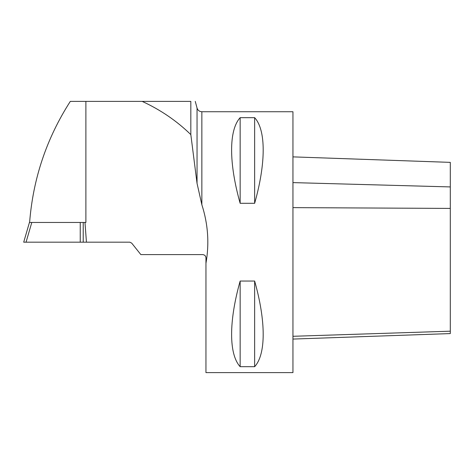 <?xml version="1.0" encoding="UTF-8"?>
<svg xmlns="http://www.w3.org/2000/svg" width="474" height="474" viewBox="0 0 474 474"><rect width="100%" height="100%" fill="white"/><g stroke="black" fill="none" stroke-linecap="round" stroke-linejoin="round"><path stroke-width="0.71" d="M29.613 222.466C33.032 178.698 46.594 138.337 70.306 101.389L85.889 101.389L85.889 222.466L83.217 222.466L83.217 242.178L80.242 242.178L80.242 222.466L29.435 222.466L83.217 222.466L83.217 242.178L86.446 242.178L84.976 222.466M26.058 242.178L86.446 242.178L26.058 242.178L31.788 222.466L26.058 242.178L23.7 242.178L80.242 242.178L80.242 222.466L83.217 222.466M85.889 101.389L190.826 101.389C196.686 101.389 196.686 101.389 190.826 101.389L190.826 134.61C176.755 120.906 160.538 109.832 142.182 101.389M86.446 242.178L129.846 242.178L131.713 243.144L140.855 254.597L202.647 254.597C204.655 254.799 205.763 255.901 205.959 257.909L205.959 263.295C209.419 243.488 208.05 223.971 201.853 204.738L197.048 183.391L190.826 134.61M205.959 263.402L205.953 372.611L292.95 372.611L292.95 111.74L201.853 111.74L201.853 204.738M205.959 263.295L205.953 372.611M240.152 117.671L254.645 117.671C266.038 130.03 266.038 163.032 254.645 203.305L240.152 203.305C228.758 163.032 228.758 130.03 240.152 117.671L240.152 203.305M240.152 281.052L254.645 281.052C266.038 321.319 266.038 354.321 254.645 366.686L240.152 366.686C228.758 354.321 228.758 321.319 240.152 281.052L240.152 366.686M292.95 156.876L450.3 162.369L450.3 333.578L292.95 339.07M254.645 366.686L254.645 281.052M254.645 203.305L254.645 117.671M197.048 183.391L197.048 108.054L195.264 101.389M450.3 331.19L292.95 336.291M450.3 186.922L292.95 182.608M450.3 208.412L292.95 207.63M29.435 222.466L23.7 242.178L29.435 222.466M197.048 108.054C197.824 110.365 199.424 111.591 201.853 111.74"/></g></svg>

